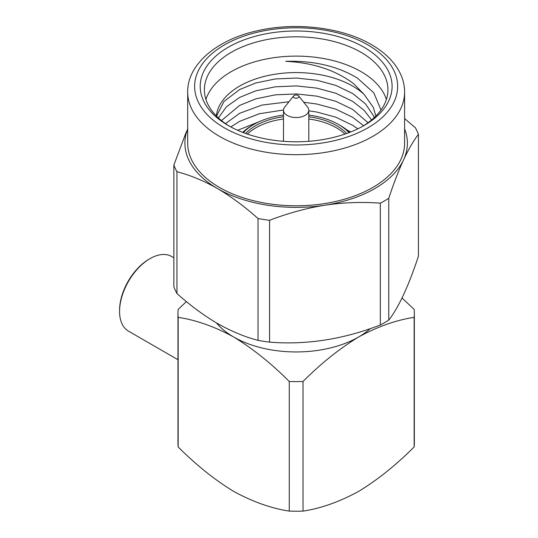 <?xml version="1.0" encoding="UTF-8"?>
<svg xmlns="http://www.w3.org/2000/svg" width="538" height="538" viewBox="0 0 538 538"><rect width="100%" height="100%" fill="white"/><g stroke="black" fill="none" stroke-linecap="round" stroke-linejoin="round"><path stroke-width="0.81" d="M119.564 311.415L119.564 310.278A41.715 24.082 120 0 1 149.06 259.188L150.041 258.623A43.107 24.889 120 0 0 119.564 311.415A43.107 24.889 120 0 0 128.488 331.146L177.957 359.707M370.339 328.61A88.299 50.975 180 0 1 358.584 337.017A88.299 50.975 180 0 1 233.714 337.017C252.914 348.745 271.428 363.567 289.269 381.489A118.192 68.239 0 0 0 303.029 381.489C320.87 363.567 339.391 348.745 358.584 337.017C377.535 326.667 396.055 320.11 414.139 317.339A118.192 68.239 0 0 0 414.341 313.372A118.192 68.239 0 0 0 414.139 309.397L402.034 297.998M414.341 313.372L414.341 442.976A118.192 68.239 180 0 1 414.139 446.95C396.055 465.067 377.535 479.896 358.584 491.423C339.391 501.86 320.87 508.423 303.029 511.1A118.192 68.239 180 0 1 289.269 511.1C271.428 508.423 252.914 501.86 233.714 491.423C214.763 479.896 196.249 465.067 178.159 446.95A118.192 68.239 180 0 1 177.957 442.976L177.957 313.372A118.192 68.239 0 0 0 178.159 317.339C196.249 320.11 214.763 326.667 233.714 337.017A88.299 50.975 180 0 1 216.424 322.881M414.139 317.339L414.139 446.95M289.269 381.489L289.269 511.1M303.029 511.1L303.029 381.489M173.861 257.796L171.595 256.485A43.107 24.889 120 0 0 150.041 258.623L149.06 259.188M186.377 301.583L178.159 309.397A118.192 68.239 0 0 0 177.957 313.372M178.159 446.95L178.159 317.339M245.698 133.505A57.008 32.912 180 0 1 283.499 116.739M308.805 116.739A57.008 32.912 180 0 1 336.465 125.562A57.008 32.912 180 0 1 346.6 133.505M308.805 115.098A59.792 34.519 180 0 1 338.429 124.426L338.429 124.426A59.792 34.519 180 0 1 348.954 132.637M340.399 125.562L338.429 124.426L340.393 125.562A62.569 36.127 180 0 1 340.399 125.562A62.569 36.127 180 0 1 349.653 132.368M243.344 132.637A59.792 34.519 180 0 1 253.869 124.426A59.792 34.519 180 0 1 283.499 115.098M242.651 132.368A62.569 36.127 180 0 1 251.905 125.562L253.869 124.426M298.119 95.475A2.784 1.607 180 0 1 298.677 95.939A2.784 1.607 180 0 1 297.743 97.923A2.784 1.607 180 0 1 294.185 97.741A2.784 1.607 180 0 1 293.627 95.939A2.784 1.607 180 0 1 298.119 95.475M298.677 95.939L307.642 107.176A12.656 7.303 180 0 1 308.805 110.229A12.656 7.303 180 0 1 300.991 116.981A12.656 7.303 180 0 1 287.205 115.401A12.656 7.303 180 0 1 283.499 110.229A12.656 7.303 180 0 1 284.656 107.176L293.627 95.939M247.352 134.083A57.008 32.912 180 0 1 283.499 119.012M308.805 119.012A57.008 32.912 180 0 1 344.945 134.083M205.913 99.449A91.776 52.986 180 0 1 268.933 58.494A91.776 52.986 180 0 1 361.045 71.628A91.776 52.986 180 0 1 386.385 99.449M362.484 126.41A91.776 52.986 0 0 0 387.925 89.799A91.776 52.986 0 0 0 361.045 52.327A91.776 52.986 0 0 0 261.031 40.848A91.776 52.986 0 0 0 204.379 89.799A91.776 52.986 0 0 0 229.813 126.41M228.307 125.556L228.307 125.556A95.946 55.394 180 0 1 228.307 47.223A95.946 55.394 180 0 1 363.991 47.223A95.946 55.394 180 0 1 363.997 125.556A95.946 55.394 180 0 1 228.307 125.556M404.61 92.065L404.61 143.155A108.461 62.616 180 0 1 337.656 201.01A108.461 62.616 180 0 1 219.457 187.432A108.461 62.616 180 0 1 187.688 143.155L187.688 92.065A108.461 62.616 180 0 0 219.457 136.343A108.461 62.616 180 0 0 337.656 149.92A108.461 62.616 180 0 0 404.61 92.065C404.583 83.908 402.229 76.06 397.535 68.508C391.738 59.308 383.022 51.345 371.402 44.607C342.222 27.384 295.86 21.789 257.601 30.72C216.276 39.671 187.157 64.896 187.688 92.065M173.861 165.065L173.861 286.882A125.146 72.253 0 0 0 176.955 293.54C190.304 305.49 203.815 315.476 217.493 323.499C231.313 331.321 244.83 336.943 258.032 340.352A125.146 72.253 0 0 0 269.565 342.134C306.31 345.08 343.231 339.37 380.319 324.999A125.146 72.253 0 0 0 388.759 320.13C398.604 307.541 408.497 286.229 418.436 256.182L418.436 134.365C413.567 140.64 408.618 149.113 403.601 159.779A111.238 64.224 180 0 1 324.939 205.193A111.238 64.224 180 0 1 217.493 188.569C203.815 180.808 190.304 175.193 176.955 171.723A125.146 72.253 180 0 1 173.861 165.065L186.424 131.602M216.343 115.959A79.954 46.16 180 0 1 267.803 75.582A79.954 46.16 180 0 1 352.686 86.107A79.954 46.16 180 0 1 364.159 94.473L353.93 83.948C335.954 70.236 313.217 62.69 285.718 61.312C313.708 60.559 337.588 66.134 357.34 78.05L373.829 92.859L380.985 110.008M368.046 122.731L352.686 109.422L335.813 101.285L316.842 96.147L296.512 93.948L275.456 94.823L255.859 98.844L239.612 105.448L221.454 120.579M218.388 117.936L226.559 106.672L239.612 97.418L255.859 90.814L275.456 86.8L296.512 85.919L316.842 88.124L335.813 93.256L352.686 101.393L363.97 110.189L371.624 119.94M357.817 128.824L352.686 125.314L335.813 117.176L316.842 112.045L308.805 110.815M283.506 110.001L259.417 113.74L239.612 121.346L230.822 126.961M225.496 123.612L239.612 113.316L261.878 105.098L288.98 101.756M303.714 102.254L316.842 104.016L335.813 109.147L352.686 117.291L363.607 125.724M237.655 130.297L259.363 121.622M346.627 129.752L350.675 131.971M374.226 117.647L373.379 115.542L365.571 103.968L352.686 93.525L335.813 85.387L316.842 80.256L296.512 78.057L275.456 78.931L255.859 82.953L239.612 89.557L223.963 101.5L216.538 116.154M364.159 94.473L373.379 107.519L375.833 116.087M404.61 128.885A111.238 64.224 180 0 1 403.601 159.779C398.564 170.775 393.621 183.619 388.759 198.307A125.146 72.253 180 0 1 380.319 203.182C362.135 201.777 343.681 202.443 324.939 205.193C306.149 208.246 287.689 213.283 269.565 220.318A125.146 72.253 180 0 1 258.032 218.529C244.83 206.7 231.313 196.713 217.493 188.569A111.238 64.224 180 0 1 187.688 128.885M388.759 198.307L388.759 320.13M380.319 203.182L380.319 324.999M269.565 220.318L269.565 342.134M258.032 218.529L258.032 340.352M176.955 171.723L176.955 293.54M404.61 118.589L415.349 127.708A125.146 72.253 180 0 1 418.436 134.365M224.373 127.829A101.507 58.602 0 0 0 367.925 127.829A101.507 58.602 0 0 0 367.925 44.95A101.507 58.602 0 0 0 224.373 44.95A101.507 58.602 0 0 0 224.373 127.829M308.805 110.229L308.805 141.299M283.499 110.229L283.499 141.299"/></g></svg>
